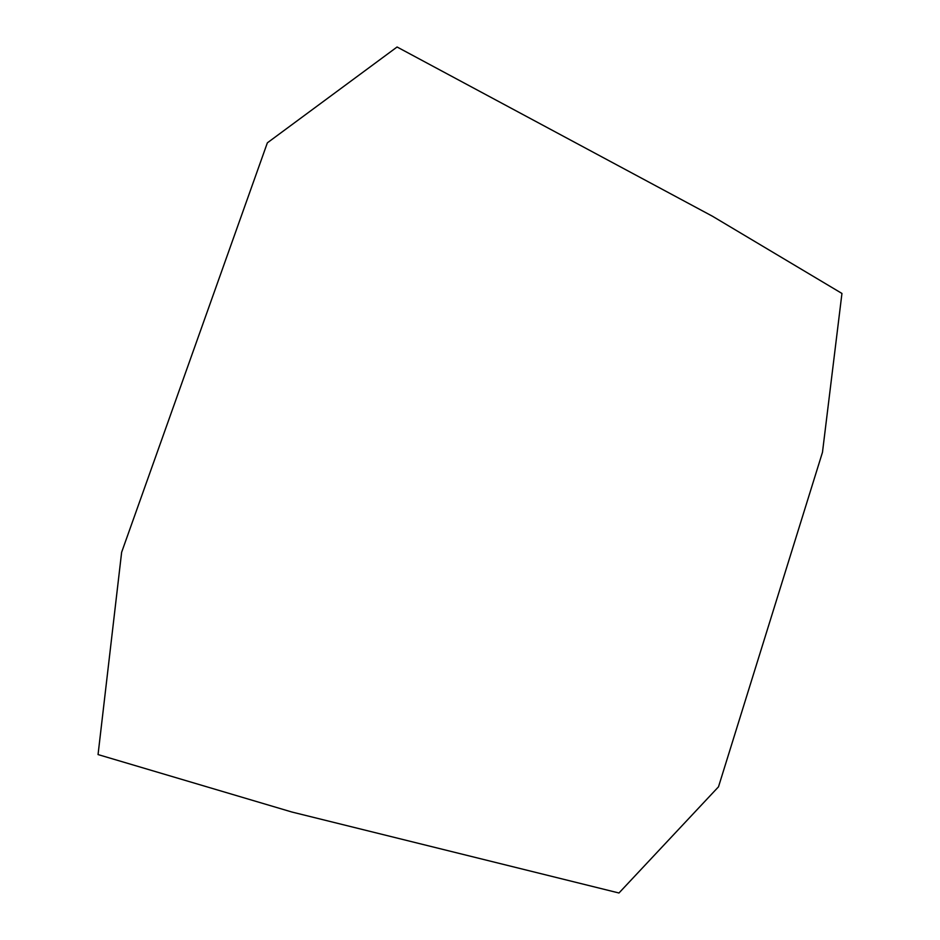<?xml version="1.0" encoding="UTF-8"?>
<svg xmlns="http://www.w3.org/2000/svg" width="940" height="940" viewBox="0 0 940 940"><rect width="100%" height="100%" fill="white"/><g stroke="black" fill="none" stroke-linecap="round" stroke-linejoin="round"><path stroke-width="1.41" d="M98.054 754.573L121.636 552.262L267.36 142.833L397.079 47L712.508 216.259L841.946 293.445L822.477 452.305L718.501 786.815L618.966 893L291.917 812.031L98.054 754.573"/></g></svg>
